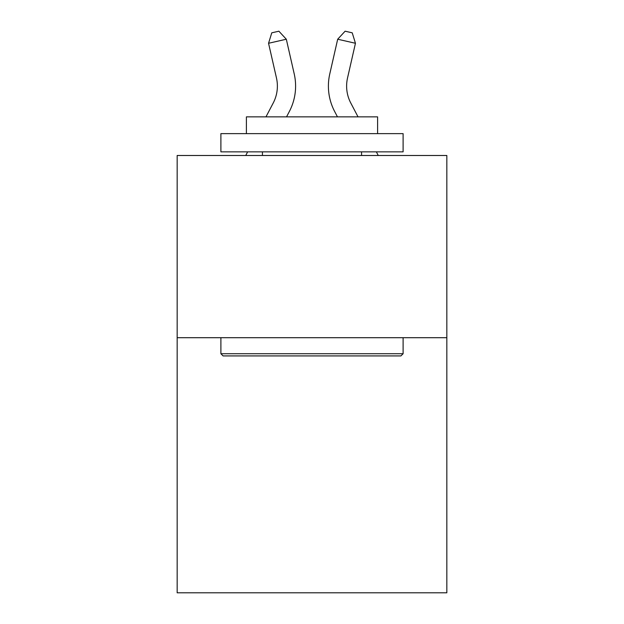 <?xml version="1.0" encoding="UTF-8"?>
<svg xmlns="http://www.w3.org/2000/svg" width="624" height="624" viewBox="0 0 624 624"><rect width="100%" height="100%" fill="white"/><g stroke="black" fill="none" stroke-linecap="round" stroke-linejoin="round"><path stroke-width="0.94" d="M446.839 337.701L446.839 592.8L177.161 592.8L177.161 155.493L446.839 155.493L446.839 337.701L177.161 337.701M294.232 73.96L286.315 39.226L294.232 73.96A54.662 54.662 0 0 1 289.357 111.47L286.533 116.867M358.036 116.867L350.782 103.015A36.442 36.442 0 0 1 347.529 78.008L355.446 43.274L337.685 39.226L329.768 73.96A54.662 54.662 0 0 0 334.643 111.47L337.467 116.867M223.08 355.922L220.896 353.738L403.104 353.738L400.92 355.922L223.08 355.922M403.104 133.63L403.104 151.85L220.896 151.85L220.896 133.63L403.104 133.63M246.402 133.63L246.402 116.867L377.598 116.867L377.598 133.63M403.104 337.701L403.104 353.738M220.896 337.701L220.896 353.738M361.561 151.85L361.561 155.493M262.439 151.85L262.439 155.493M355.446 43.274L352.225 32.822L345.119 31.2L337.685 39.226L329.768 73.96M350.782 103.015A36.442 36.442 0 0 1 347.529 78.008A36.442 36.442 0 0 0 350.782 103.015A36.442 36.442 0 0 1 347.529 78.008A36.442 36.442 0 0 0 350.782 103.015A36.442 36.442 0 0 1 347.529 78.008A36.442 36.442 0 0 0 350.782 103.015A36.442 36.442 0 0 1 347.529 78.008A36.442 36.442 0 0 0 350.782 103.015A36.442 36.442 0 0 1 347.529 78.008A36.442 36.442 0 0 0 350.782 103.015A36.442 36.442 0 0 1 347.529 78.008A36.442 36.442 0 0 0 350.782 103.015A36.442 36.442 0 0 1 347.529 78.008A36.442 36.442 0 0 0 350.782 103.015A36.442 36.442 0 0 1 347.529 78.008A36.442 36.442 0 0 0 350.782 103.015A36.442 36.442 0 0 1 347.529 78.008A36.442 36.442 0 0 0 350.782 103.015A36.442 36.442 0 0 1 347.529 78.008A36.442 36.442 0 0 0 350.782 103.015A36.442 36.442 0 0 1 347.529 78.008A36.442 36.442 0 0 0 350.782 103.015M265.964 116.867L273.218 103.015A36.442 36.442 0 0 0 276.471 78.008L268.554 43.274L271.775 32.822L278.881 31.2L286.315 39.226L268.554 43.274M273.218 103.015A36.442 36.442 0 0 0 276.471 78.008A36.442 36.442 0 0 1 273.218 103.015A36.442 36.442 0 0 0 276.471 78.008A36.442 36.442 0 0 1 273.218 103.015A36.442 36.442 0 0 0 276.471 78.008A36.442 36.442 0 0 1 273.218 103.015A36.442 36.442 0 0 0 276.471 78.008A36.442 36.442 0 0 1 273.218 103.015A36.442 36.442 0 0 0 276.471 78.008A36.442 36.442 0 0 1 273.218 103.015A36.442 36.442 0 0 0 276.471 78.008A36.442 36.442 0 0 1 273.218 103.015A36.442 36.442 0 0 0 276.471 78.008A36.442 36.442 0 0 1 273.218 103.015A36.442 36.442 0 0 0 276.471 78.008A36.442 36.442 0 0 1 273.218 103.015A36.442 36.442 0 0 0 276.471 78.008A36.442 36.442 0 0 1 273.218 103.015A36.442 36.442 0 0 0 276.471 78.008M245.731 155.493L247.642 151.85M378.269 155.493L376.358 151.85"/></g></svg>
